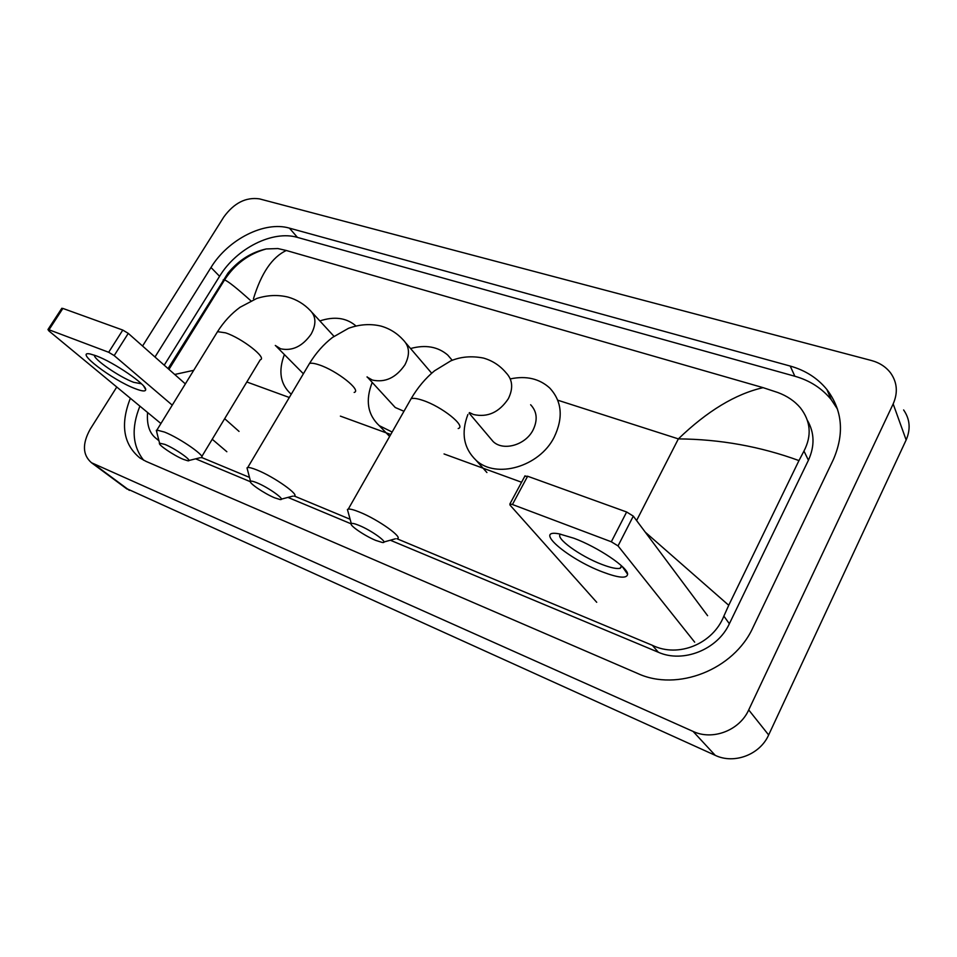 <?xml version="1.0" encoding="UTF-8"?>
<svg xmlns="http://www.w3.org/2000/svg" width="957" height="957" viewBox="0 0 957 957"><rect width="100%" height="100%" fill="white"/><g stroke="black" fill="none" stroke-linecap="round" stroke-linejoin="round"><path stroke-width="1.44" d="M142.569 346.027L223.782 217.024C234.01 203.004 245.889 196.951 259.419 198.865L871.372 360.49C879.579 362.727 886.015 366.914 890.68 373.074C897.235 382.453 898.061 392.729 893.168 403.926L748.709 709.927C739.558 730.49 712.63 740.742 693.107 731.435L91.465 462.721C82.529 454.922 82.135 443.713 90.269 429.095L116.766 387.023M903.623 409.955C909.975 419.142 910.813 429.155 906.147 439.969L768.65 734.964C759.966 754.738 734.115 764.452 715.226 755.336L126.073 488.345M130.355 398.256C120.151 424.346 123.309 444.239 139.842 457.936L146.074 461.406L637.613 673.453C677.077 691.887 733.923 669.84 753.075 627.302L833.26 459.791C844.624 433.665 842.507 410.242 826.92 389.547C817.565 378.123 805.327 370.299 790.219 366.064L289.421 228.137C264.587 220.768 228.053 239.394 210.983 267.493L154.974 357.021M837.507 409.153L831.25 399.667C821.967 388.303 809.837 380.491 794.86 376.245L297.46 237.408C272.733 229.979 236.451 248.377 219.584 276.298L164.221 365.203M139.889 406.139C131.133 428.006 132.401 446.058 143.694 460.281M195.647 458.834L250.375 481.706M287.949 497.413L351.171 523.85M390.324 540.215L658.368 652.267C682.975 663.333 717.511 649.719 729.366 623.749L808.426 460.245C814.874 445.998 814.515 432.684 807.373 420.302M645.269 532.164L728.732 605.279L723.863 616.129C713.037 643.678 678.549 658.213 652.339 645.305L396.976 538.743M350.106 519.244L294.289 496.025M249.502 477.399L201.628 457.494M158.922 440.698L156.23 438.521C149.615 433.437 146.72 425.016 147.545 413.233M168.061 368.589L228.041 273.02C238.736 260.232 251.452 252.205 266.202 248.952L277.877 248.557L286.322 250.495C272.231 257.062 261.285 273.128 253.473 298.692M728.732 605.279L798.963 460.58C760.289 446.464 720.083 439.227 678.357 438.892C707.271 411.032 735.526 393.949 763.112 387.657L286.322 250.495M763.112 387.657L777.802 392.514C787.133 395.959 794.657 401.079 800.411 407.861C810.735 421.247 811.931 435.662 803.964 451.07L798.963 460.58M174.712 374.474L193.721 370.311M250.925 300.857C236.977 288.296 228.197 281.31 224.572 279.899L223.172 279.923M573.913 538.253C597.934 547.153 628.067 567.453 627.613 574.248C626.943 578.782 618.533 577.992 602.384 571.891C567.68 558.864 532.475 528.647 559.187 533.874L573.913 538.253M560.658 534.162C554.199 537.427 579.966 556.184 601.845 564.403C610.614 567.776 616.727 569.068 620.16 568.314L621.966 566.245M694.674 642.159L618.031 545.909L611.32 541.782L626.644 511.995L633.295 516.122L707.606 615.698M524.759 476.335L527.63 476.239L512.438 504.506L611.32 541.782M512.438 504.506L509.878 503.992L510.033 505.117L596.713 602.288M527.63 476.239L626.644 511.995M359.066 525.405C354.748 523.635 352.164 523.048 351.315 523.635C348.838 525.046 364.701 535.896 375.742 540.406L382.298 542.475C389.678 543.636 372.129 530.68 359.066 525.405M348.192 512.294L347.415 509.483L348.276 509.124C350.238 508.849 353.958 509.818 359.449 512.055C378.326 519.531 404.596 538.408 396.868 538.755M489.984 437.816L493.154 441.572C503.286 451.405 525.441 445.149 533.025 430.088C537.882 420.027 537.08 411.582 530.633 404.751M510.703 378.816C526.374 375.623 539.365 378.673 549.677 387.968C561.998 401.246 563.494 417.671 554.163 437.241C539.377 466.86 495.977 479.194 476.084 460.293C463.631 448.223 460.891 432.959 467.889 414.513M256.895 482.783C253.318 481.311 251.201 480.833 250.531 481.335C248.234 482.627 264.383 493.633 274.611 497.807L279.994 499.506C286.741 500.607 268.869 487.603 256.895 482.783M247.612 470.198L247.002 467.877L247.707 467.554C249.299 467.327 252.361 468.129 256.895 469.971C274.276 476.837 300.988 495.87 293.871 496.145M431.679 373.218L405.971 343.156M410.541 348.539C425.47 344.472 437.863 346.637 447.709 355.023L452.218 360.287M392.813 404.883L395.241 407.503L403.962 411.271M392.143 432.05L379.235 425.638C367.596 414.668 365.239 400.301 372.177 382.537M164.831 444.383L159.556 443.175C157.427 444.371 173.827 455.496 183.325 459.348L187.799 460.772C193.984 461.812 175.825 448.797 164.831 444.383M156.792 432.253L156.9 430.064L164.532 432.074C180.562 438.402 207.645 457.506 201.09 457.721M319.853 320.93C334.053 316.253 345.812 317.7 355.143 325.272L355.86 325.942M291.251 394.212L290.88 393.925C280.305 384.271 278.14 371.149 284.385 354.557M96.155 355.813C113.751 362.189 146.624 384.738 145.703 389.619C145.62 391.64 142.174 391.341 135.368 388.721C112.567 380.288 73.079 350.202 90.341 354.018L96.155 355.813M94.444 355.179C93.224 359.019 119.35 377.022 133.597 382.298L141.445 383.793M226.845 451.728L212.239 439.263M172.26 405.146L114.182 355.585L108.679 352.272L122.783 330.069L128.262 333.371L185.347 383.889M61.715 308.441L62.875 308.429L48.998 329.77L108.679 352.272M48.998 329.77L47.958 329.555L48.915 330.931L160.932 423.532M62.875 308.429L122.783 330.069M224.668 418.688L239.035 431.404M636.596 520.536L678.357 438.892L557.775 400.205M246.834 381.987L289.313 397.49M340.393 416.128L390.743 434.502M444.048 453.953L521.577 482.244M93.822 464.025L129.386 490.379M693.107 731.435L715.226 755.336M748.709 709.927L768.65 734.964M893.168 403.926L906.147 439.969M297.46 237.408L289.421 228.137M219.584 276.298L210.983 267.493M794.86 376.245L790.219 366.064M729.366 623.749L723.863 616.129M658.368 652.267L652.339 645.305M808.426 460.245L803.964 451.07M633.295 516.122L618.031 545.909M469.492 412.599L473.559 414.537C487.592 417.647 499.183 412.371 508.323 398.734C513.407 388.375 512.665 379.738 506.097 372.823C500.009 365.574 492.472 360.657 483.488 358.074C471.562 355.741 460.64 356.686 450.711 360.909L434.55 370.79C425.518 378.206 417.707 387.513 411.115 398.698L409.692 401.21M458.2 428.533C466.717 426.463 441.859 406.51 422.755 400.349C417.204 398.483 413.316 397.933 411.115 398.698L348.276 509.124M367.021 376.998L372.405 380.073C385.169 382.824 396.007 377.752 404.907 364.844C410.11 354.712 409.584 346.446 403.34 340.058C397.167 333.251 389.714 328.586 380.97 326.086C370.371 323.574 359.557 324.315 348.527 328.299L332.522 337.426C323.61 344.293 315.93 352.989 309.494 363.493L308.286 365.514M354.162 392.43C362.033 390.588 336.72 370.526 319.088 364.856C314.482 363.313 311.288 362.859 309.494 363.493L247.707 467.554M275.293 345.465L280.664 348.803C292.316 351.255 302.484 346.362 311.145 334.125C316.432 324.256 316.121 316.348 310.212 310.439C304.003 303.991 296.61 299.541 288.045 297.089C277.805 294.612 267.35 295.091 256.667 298.5L240.075 307.257C231.319 313.645 223.806 321.791 217.526 331.672L216.509 333.323M201.771 456.573L260.244 359.784C267.529 358.157 241.822 338.048 225.505 332.833L217.526 331.672L156.9 430.064M128.262 333.371L114.182 355.585M91.465 462.721L127.054 489.075M831.25 399.667L826.92 389.547M168.97 369.39L224.572 279.899C234.788 264.192 248.664 253.868 266.202 248.952M622.229 566.484L627.613 574.248M620.16 568.314L621.464 565.766M525.046 475.796L509.878 503.992M351.315 523.635L347.415 509.483M476.084 460.293L486.91 472.531M493.154 441.572L469.109 413.125M383.853 542.033L395.444 538.779M250.531 481.335L247.002 467.877M379.235 425.638L389.631 436.452M395.241 407.503L367.105 376.843M281.262 499.171L292.698 496.157M159.556 443.175L156.314 430.339M334.005 336.338L312.257 312.664M303.393 373.768L275.437 345.513M188.828 460.52L200.097 457.733M143.694 386.126L145.703 389.619M61.834 308.25L47.958 329.555"/></g></svg>
